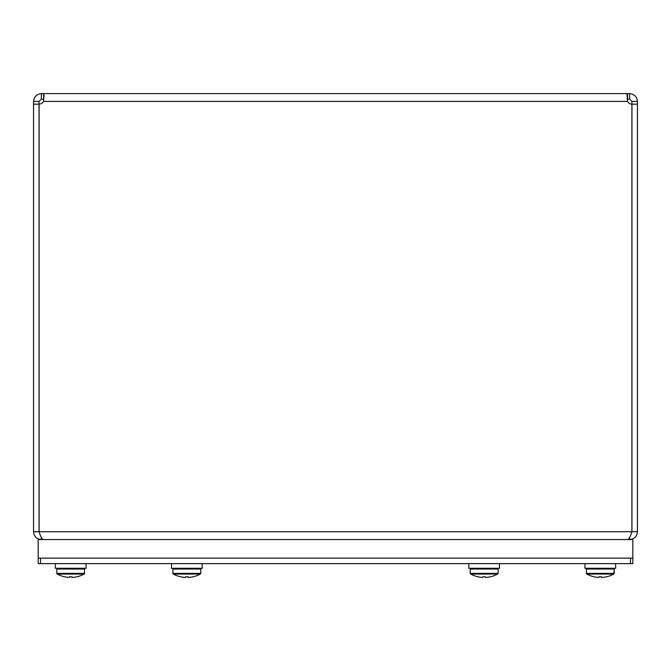 <?xml version="1.0" encoding="UTF-8"?>
<svg xmlns="http://www.w3.org/2000/svg" width="671" height="671" viewBox="0 0 671 671"><rect width="100%" height="100%" fill="white"/><g stroke="black" fill="none" stroke-linecap="round" stroke-linejoin="round"><path stroke-width="1.01" d="M629.624 537.588L629.624 539.551C634.372 539.081 636.98 536.473 637.45 531.726L637.45 104.148L631.948 104.148L631.948 531.726L631.361 533.269L631.897 531.726C630.488 536.473 629.088 539.081 627.679 539.551M631.948 531.726L637.45 531.726M43.321 539.551C41.912 539.081 40.512 536.473 39.103 531.726L39.103 104.148A5.2 5.2 0 0 0 43.481 101.422L44.093 95.332M41.376 99.098L41.376 93.596L43.481 93.596L43.858 99.199L41.376 99.098L39.052 101.422L39.052 104.148L33.55 104.148L33.55 531.726C34.02 536.473 36.628 539.081 41.376 539.551L41.376 537.58M33.55 531.726L39.052 531.726L39.631 533.26M637.45 101.422L631.948 101.422L629.624 99.098L629.624 93.596C634.338 94.083 636.947 96.691 637.45 101.422L637.45 104.148M631.948 104.148L631.948 101.422M39.103 531.726L631.897 531.726L631.897 104.148A5.2 5.2 0 0 1 627.519 101.422L627.016 94.326L627.519 93.596L629.624 93.596M629.624 99.098L627.142 99.191M627.519 99.098L627.519 93.596L43.481 93.596L44.101 95.886M33.55 104.148L33.55 101.422C34.036 96.708 36.645 94.099 41.376 93.596M39.052 101.422L33.55 101.422M39.052 104.148L39.052 531.726M632.803 563.632L632.803 558.138L38.197 558.138L38.197 563.632L632.803 563.632M40.52 563.632L40.52 558.138L630.48 558.138L630.48 563.632M632.803 558.138L632.803 539.551L38.197 539.551L38.197 558.138M202.105 563.632L202.273 568.278L171.424 568.278L171.583 563.632M173.068 573.856L172.908 573.403L173.353 574.049L200.344 574.049L200.78 573.403L172.908 573.403L172.908 569.025L200.78 569.025L200.78 573.403M185.615 576.775A27.863 26.915 180 0 0 188.081 576.775A27.863 26.915 180 0 1 185.615 576.775L185.565 577.379A27.863 19.627 97.1 0 1 184.743 577.404A27.41 26.479 180 0 1 173.353 574.049M200.344 574.049A27.41 26.479 180 0 1 188.954 577.404A27.863 19.627 -97.1 0 1 188.132 577.379L188.081 576.775M499.417 563.632L499.576 568.278L468.727 568.278L468.895 563.632M470.22 573.403L470.656 574.049L497.647 574.049L498.092 573.403L470.22 573.403L470.22 569.025L498.092 569.025L498.092 573.403M482.919 576.775A27.863 26.915 180 0 0 485.385 576.775A27.863 26.915 180 0 1 482.919 576.775L482.868 577.379A27.863 19.627 97.1 0 1 482.046 577.404A27.41 26.479 180 0 1 470.656 574.049M497.647 574.049A27.41 26.479 180 0 1 486.257 577.404A27.863 19.627 -97.1 0 1 485.435 577.379L485.385 576.775M85.972 563.632L86.14 568.278L55.29 568.278L55.45 563.632M84.496 573.856L84.647 573.403L56.775 573.403L57.22 574.049L84.202 574.049L84.647 569.025L83.909 568.278M84.202 574.049A27.41 26.479 180 0 1 72.82 577.404A27.863 19.627 -97.1 0 1 71.998 577.379L71.948 576.775A27.863 26.915 180 0 1 69.482 576.775L69.432 577.379A27.863 19.627 97.1 0 1 68.61 577.404A27.41 26.479 180 0 1 57.22 574.049M69.482 576.775A27.863 26.915 180 0 0 71.948 576.775M615.55 563.632L615.71 568.278L584.86 568.278L585.028 563.632M586.504 573.856L586.353 569.025L614.225 569.025L614.225 573.403L586.353 573.403L586.798 574.049L613.78 574.049L614.225 569.025L613.479 568.278M613.78 574.049A27.41 26.479 180 0 1 602.39 577.404A27.863 19.627 -97.1 0 1 601.568 577.379L601.518 576.775A27.863 26.915 180 0 1 599.052 576.775L599.002 577.379A27.863 19.627 97.1 0 1 598.18 577.404A27.41 26.479 180 0 1 586.798 574.049M599.052 576.775A27.863 26.915 180 0 0 601.518 576.775M627.519 101.422L43.481 101.422M56.926 573.856L56.775 569.025L84.647 569.025M172.908 569.025L173.655 568.278M200.78 569.025L200.042 568.278M470.22 569.025L470.958 568.278M498.092 569.025L497.345 568.278M56.775 569.025L57.521 568.278M586.353 569.025L587.091 568.278"/></g></svg>
